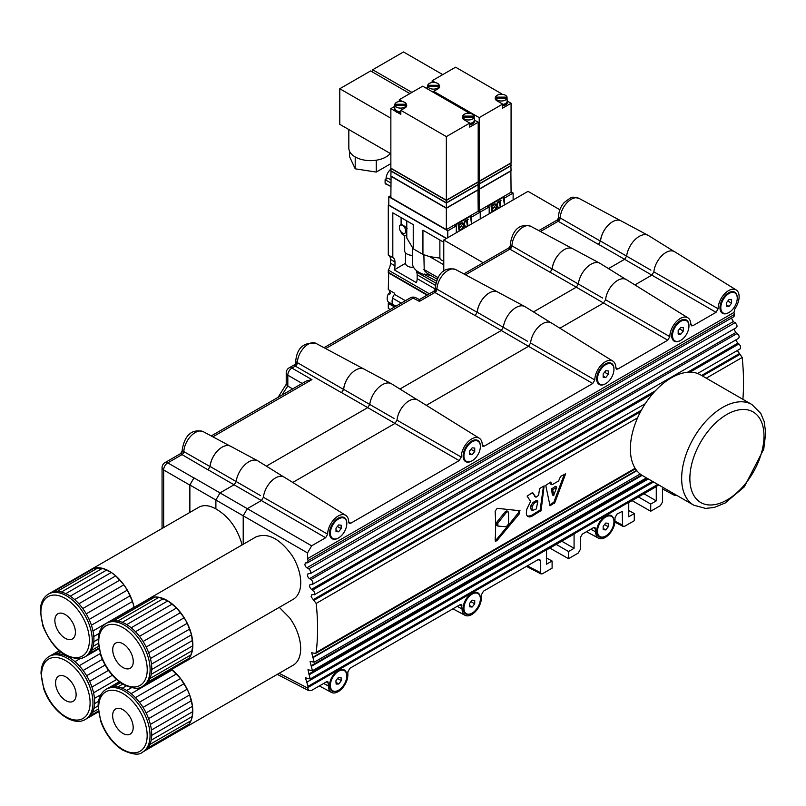 <?xml version="1.0" encoding="UTF-8"?>
<svg xmlns="http://www.w3.org/2000/svg" width="806" height="806" viewBox="0 0 806 806"><rect width="100%" height="100%" fill="white"/><g stroke="black" fill="none" stroke-linecap="round" stroke-linejoin="round"><path stroke-width="1.21" d="M727.899 301.061L731.596 303.197L729.027 306.391L726.458 306.159L726.458 302.734L729.027 299.54L731.596 299.772L731.596 303.197M726.458 304.91L729.027 306.391M720.806 307.711A11.627 6.71 -60 0 1 725.884 296.014A11.627 6.71 -60 0 1 734.84 292.9A11.627 6.71 -60 0 1 737.248 298.22A11.627 6.71 -60 0 1 732.17 309.917A11.627 6.71 -60 0 1 723.214 313.03A11.627 6.71 -60 0 1 720.806 307.711M722.911 312.839A11.627 6.71 -60 0 1 722.599 312.678A11.627 6.71 -60 0 1 720.191 307.358A11.627 6.71 -60 0 1 728.412 293.122A11.627 6.71 -60 0 1 734.216 292.548A11.627 6.71 -60 0 1 734.518 292.739M604.601 524.585L608.298 526.721L605.729 529.915L603.16 529.683L603.16 526.258L605.729 523.064L608.298 523.296L608.298 526.721M603.16 528.434L605.729 529.915M597.508 531.235A11.627 6.71 -60 0 1 602.586 519.538A11.627 6.71 -60 0 1 611.542 516.424A11.627 6.71 -60 0 1 613.95 521.744A11.627 6.71 -60 0 1 608.873 533.441A11.627 6.71 -60 0 1 599.916 536.554A11.627 6.71 -60 0 1 597.508 531.235M599.614 536.363A11.627 6.71 -60 0 1 599.301 536.202A11.627 6.71 -60 0 1 596.893 530.882A11.627 6.71 -60 0 1 605.115 516.646A11.627 6.71 -60 0 1 610.928 516.062A11.627 6.71 -60 0 1 611.22 516.253M471.026 601.699L474.724 603.835L472.155 607.029L469.586 606.797L469.586 603.372L472.155 600.178L474.724 600.41L474.724 603.835M469.586 605.548L472.155 607.029M463.934 608.349A11.627 6.71 -60 0 1 469.011 596.652A11.627 6.71 -60 0 1 477.968 593.538A11.627 6.71 -60 0 1 480.376 598.858A11.627 6.71 -60 0 1 475.298 610.555A11.627 6.71 -60 0 1 466.342 613.668A11.627 6.71 -60 0 1 463.934 608.349M466.039 613.477A11.627 6.71 -60 0 1 465.727 613.316A11.627 6.71 -60 0 1 463.319 607.996A11.627 6.71 -60 0 1 471.54 593.76A11.627 6.71 -60 0 1 477.354 593.186A11.627 6.71 -60 0 1 477.656 593.377M604.601 372.241L608.298 374.377L605.729 377.581L603.16 377.349L603.16 373.924L605.729 370.73L608.298 370.951L608.298 374.377M603.16 376.09L605.729 377.581M597.508 378.901A11.627 6.71 -60 0 1 602.586 367.193A11.627 6.71 -60 0 1 611.542 364.08A11.627 6.71 -60 0 1 613.95 369.41A11.627 6.71 -60 0 1 608.873 381.107A11.627 6.71 -60 0 1 599.916 384.22A11.627 6.71 -60 0 1 597.508 378.901M599.614 384.029A11.627 6.71 -60 0 1 599.301 383.858A11.627 6.71 -60 0 1 596.893 378.538A11.627 6.71 -60 0 1 605.115 364.302A11.627 6.71 -60 0 1 610.928 363.728A11.627 6.71 -60 0 1 611.22 363.919M337.452 526.479L341.15 528.615L338.58 531.809L336.011 531.577L336.011 528.152L338.58 524.958L341.15 525.19L341.15 528.615M336.011 530.328L338.58 531.809M330.369 533.129A11.627 6.71 -60 0 1 335.437 521.432A11.627 6.71 -60 0 1 344.394 518.318A11.627 6.71 -60 0 1 346.802 523.638A11.627 6.71 -60 0 1 341.734 535.335A11.627 6.71 -60 0 1 332.767 538.448A11.627 6.71 -60 0 1 330.369 533.129M332.475 538.257A11.627 6.71 -60 0 1 332.153 538.096A11.627 6.71 -60 0 1 329.745 532.776A11.627 6.71 -60 0 1 337.966 518.54A11.627 6.71 -60 0 1 343.779 517.966A11.627 6.71 -60 0 1 344.081 518.157M508.052 511.467L506.672 512.022L497.876 523.134L497.876 526.076L506.269 526.771L508.526 524.051A232.481 134.219 60 0 0 508.526 512.707L506.944 510.823L505.15 511.84L496.647 522.419L496.647 525.371M496.153 525.23L497.876 526.076M519.558 510.611L519.558 513.563L497.242 540.262L495.63 541.34L495.136 540.131A232.481 134.219 -120 0 0 495.136 511.145L497.242 508.334L520.051 510.762M519.215 510.581L518.329 512.858L508.203 525.441M507.397 526.449L495.216 540.957M532.131 506.41L534.247 503.176L537.864 501.07L536.333 508.939L532.172 510.621L532.131 506.41L530.902 505.705L530.539 508.526L532.162 510.611M534.247 503.176L533.008 502.46L530.902 505.705M533.008 502.46L536.635 500.355L537.864 501.07M552.11 484.718L558.588 480.981L560.593 476.386L565.6 473.857L554.81 502.712L550.024 505.785L545.743 485.363L550.871 482.008M543.456 486.29L540.141 510.027L531.194 515.588L527.406 516.273M532.373 492.678L527.134 496.103L530.6 501.453L526.792 509.231L526.318 513.079L526.63 515.054L527.87 516.616L529.754 516.958L531.95 516.223L541.088 510.571L544.131 485.897M532.665 492.617L535.718 497.02L532.292 492.728M536.252 497.08L538.589 495.317L539.617 488.507L544.191 485.867M737.369 350.529L742.185 357.461A232.4 130.622 61.3 0 1 742.89 399.323M637.576 417.851L316.164 603.422A232.4 137.645 58.7 0 1 316.164 652.437L315.569 653.475L311.67 652.739L314.189 662.21L310.058 661.353L312.426 670.733L307.973 669.695L310.199 678.995L305.393 677.775L308.053 686.349A232.43 137.665 58.7 0 1 307.529 687.74L308.809 690.712L311.63 690.389L326.43 681.846L327.841 681.675L328.485 686.077A13.702 7.909 120 0 0 331.447 692.425A13.702 7.909 120 0 0 341.966 688.596A13.702 7.909 120 0 0 347.86 674.894L347.86 671.841L349.915 668.285L460.004 604.722L461.415 604.56L462.06 608.963A13.702 7.909 120 0 0 465.022 615.3A13.702 7.909 120 0 0 475.54 611.472A13.702 7.909 120 0 0 481.434 597.78L481.434 594.727L483.489 591.171L538.297 559.525L539.708 559.354L540.352 560.704L540.352 572.572L540.987 573.922L542.408 573.761L552.1 568.159L552.1 561.006L546.549 558.024M550.8 482.038L551.697 484.557L550.639 483.943L550.377 482.29M559.848 209.731L528.031 191.354L443.774 239.997L483.167 262.746M390.86 163.648L376.261 172.071L355.204 168.817L349.562 156.656L349.562 151.306M390.285 153.472A21.792 12.584 180 0 1 376.261 160.213A21.792 12.584 180 0 1 355.204 156.948L355.204 168.817M376.261 160.213L376.261 172.071M355.204 156.948A21.792 12.584 180 0 1 348.827 148.052L348.827 129.534M390.86 153.805L339.789 124.326L339.789 88.731L370.619 70.938L409.871 93.597M390.86 118.21L339.789 88.731M411.926 92.408L372.674 69.749L403.494 51.957L442.746 74.615M372.674 72.127L372.674 69.749M495.841 209.913L495.126 210.124L496.295 206.084L494.33 203.989L495.045 203.767L496.687 205.52L498.138 201.984L497.01 205.862L499.055 208.049L498.551 208.341L496.828 206.507L495.841 209.913M495.327 210.205L496.295 206.084M489.192 213.781L489.192 206.9L487.922 206.165L503.337 197.269L504.415 204.986M496.516 205.339L497.423 202.205L498.138 201.984M498.551 208.341L496.798 206.618M494.35 206.88L494.431 207.505L492.093 208.855L492.426 211.202L494.763 209.852L494.854 210.477L492.073 212.089L491.015 205.903L493.796 204.301L494.088 204.996L491.741 206.356L492.003 208.23L494.35 206.88L491.982 208.049M492.395 211.021L494.763 209.852M500.415 207.263L499.649 201.792L498.571 202.407L498.491 201.782L501.08 200.281L500.093 201.53L500.858 207.011L500.214 207.192L499.468 201.893M498.571 202.407L498.279 201.702L501.08 200.281M496.496 206.165L494.531 204.059L495.045 203.767M492.073 212.089L491.015 205.903M491.217 205.983L493.997 204.371M503.337 197.269L504.596 198.004L513.13 193.077L511.075 191.888M480.658 218.708L480.658 211.827L478.2 210.396M480.658 211.827L489.192 206.9M510.873 170.771L511.075 192.251L479.217 210.638L478.2 210.044M504.596 204.885L504.596 198.004M513.13 199.959L513.13 193.077M511.075 170.892L479.217 189.279L478.2 188.685M479.217 210.638L479.217 189.279M510.661 170.892L479.217 189.047L478.2 188.453L479.217 189.047L479.217 184.06L478.2 183.466M510.873 165.552L511.075 170.65L479.217 189.047M511.075 165.673L479.217 184.06M510.661 165.673L479.217 183.828L478.2 183.234L479.217 183.828L479.217 181.461L478.2 180.866M510.873 162.953L511.075 165.431L479.217 183.828M511.075 163.074L479.217 181.461M427.754 86.685A5.813 3.355 0 0 0 427.684 87.189A5.813 3.355 0 0 0 427.754 87.693L427.754 86.272L439.25 86.272L439.25 87.663A5.813 3.355 0 0 0 439.31 87.189A5.813 3.355 0 0 0 439.25 86.685M510.661 163.074L479.217 181.229L479.217 117.626L433.709 91.34L437.819 88.972A6.105 3.526 0 0 0 439.602 86.474A6.105 3.526 0 0 0 439.25 85.295L427.754 85.265A5.813 3.355 0 0 1 433.497 82.413A5.813 3.355 0 0 1 439.25 85.265L439.25 86.272A5.813 3.355 0 0 1 435.311 88.952A5.813 3.355 0 0 1 429.386 88.136A5.813 3.355 0 0 1 427.754 86.272L427.754 85.265M479.217 181.229L478.2 180.635L479.217 181.229L511.075 162.832L511.075 103.269L502.652 108.125L502.652 104.095L479.217 117.626M427.684 88.247A6.105 3.526 0 0 0 427.442 88.912M426.203 88.197L427.684 87.34M435.411 82.595L432.167 80.721L455.591 67.2L501.11 93.476L499.408 94.463M432.167 82.504L432.167 80.721M433.709 91.34L433.709 92.529M501.11 94.272L501.11 93.476M507.417 101.153L511.075 103.269M495.569 97.153A6.105 3.526 0 0 0 495.206 98.342A6.105 3.526 0 0 0 497 100.831L502.652 104.095M502.652 105.818A6.105 3.526 0 0 0 507.417 102.372L507.417 101.193A6.105 3.526 0 0 0 507.125 100.115M502.652 104.629A6.105 3.526 0 0 0 507.417 101.193M507.055 97.123L495.569 97.123L495.569 98.131L507.055 98.131L507.055 97.123A5.813 3.355 0 0 0 501.312 94.272A5.813 3.355 0 0 0 495.569 97.123M495.569 99.531L495.569 98.131A5.813 3.355 0 0 0 497.201 100.004A5.813 3.355 0 0 0 503.125 100.821A5.813 3.355 0 0 0 507.055 98.131L507.055 99.561A5.813 3.355 0 0 0 507.125 99.057A5.813 3.355 0 0 0 507.055 98.554M502.652 104.458A5.813 3.355 0 0 0 507.125 101.193L507.125 99.057M495.569 98.554A5.813 3.355 0 0 0 495.499 99.057A5.813 3.355 0 0 0 495.559 99.511M443.774 271.128L443.774 239.997M462.956 228.894L462.241 229.116L463.42 225.065L461.455 222.97L462.16 222.748L463.803 224.501L465.264 220.965L464.135 224.854L466.18 227.03L465.667 227.332L463.944 225.489L462.956 228.894M462.453 229.186L463.42 225.065M456.307 232.763L456.307 225.881L455.037 225.146L470.452 216.25L471.54 223.977M463.631 224.32L464.548 221.187L465.264 220.965M465.667 227.332L463.913 225.599M461.465 225.861L461.556 226.486L459.219 227.836L459.541 230.184L461.888 228.833L461.969 229.458L459.188 231.07L458.13 224.884L460.911 223.282L461.203 223.987L458.866 225.337L459.128 227.211L461.465 225.861L459.108 227.03M459.521 230.012L461.888 228.833M467.54 226.244L466.775 220.773L465.697 221.388L465.606 220.763L468.195 219.272L467.208 220.512L467.984 225.992L467.339 226.174L466.593 220.874M465.697 221.388L465.405 220.693L468.195 219.272M463.621 225.146L461.657 223.05L462.16 222.748M459.188 231.07L458.13 224.884M458.332 224.965L461.113 223.353M470.452 216.25L471.722 216.985L480.245 212.059L478.2 210.87M447.783 237.689L447.783 230.808L388.804 196.755L390.86 195.566M447.783 230.808L456.307 225.881M477.988 189.753L478.2 211.232L446.343 229.619L390.86 197.591L391.061 176.111M471.722 223.867L471.722 216.985M388.804 196.755L388.804 205.056L446.544 238.395M480.245 218.94L480.245 212.059M404.793 233.236A4.655 2.68 -120 0 0 404.793 227.866A4.655 2.68 -120 0 0 400.149 225.176A4.655 2.68 -120 0 0 399.494 225.881L399.494 229.085A4.655 2.68 -120 0 0 404.793 233.236L406.778 231.916M401.096 231.856L401.096 232.249A6.105 3.526 180 0 0 406.778 235.684M404.683 235.382L404.683 251.301A8.141 4.695 180 0 0 412.44 255.371M413.599 267.33A7.264 4.191 180 0 1 405.489 263.32L405.489 252.802M405.489 263.32L394.194 269.839A9.299 5.37 120 0 0 394.97 265.809L394.97 262.01A9.299 5.37 120 0 0 393.046 257.749A9.299 5.37 120 0 0 392.814 257.628L392.814 212.834L413.236 224.622L413.236 248.822L422.938 254.434L422.938 230.224L443.36 242.022L443.36 271.431M401.096 224.632L401.096 217.61M401.096 224.955C401.62 224.118 403.625 225.287 407.101 228.461M406.778 220.894L406.778 237.992L413.236 248.822M443.36 264.559L429.588 256.61L422.938 254.434M394.194 269.839L416.39 282.654A9.299 5.37 -60 0 0 417.165 278.624L435.311 289.092M429.397 293.797L388.291 270.07A9.299 5.37 120 0 0 390.447 263.199L390.447 259.401A9.299 5.37 120 0 0 388.744 255.28M446.343 238.516L388.291 205.006L388.291 255.018L392.814 257.628M423.875 254.797L424.238 270.544L427.15 273.345L437.255 279.239M412.44 248.157L412.44 263.26A22.084 12.755 0 0 0 424.319 274.564L436.499 281.072M430.364 275.259A22.084 12.755 180 0 1 424.319 274.04M439.895 258.122L429.588 256.61M417.165 278.624L417.165 274.826A9.299 5.37 -60 0 0 416.551 271.965L416.551 270.665M388.291 205.006L388.804 204.704M388.291 270.07L388.291 272.277L427.482 294.895M416.551 271.965L435.865 283.128M439.875 240.007L439.875 257.799A5.954 3.436 0 0 0 443.36 260.932M390.336 290.775A8.141 4.695 -60 0 0 389.308 292.135L390.537 292.85A8.141 4.695 -60 0 0 389.671 294.361L388.432 293.646A8.141 4.695 -60 0 0 387.162 298.552A8.141 4.695 -60 0 0 388.845 302.28L392.683 304.487M392.502 303.63A8.141 4.695 -60 0 1 392.089 301.404A8.141 4.695 -60 0 1 392.502 298.694L392.502 304.215A8.433 4.866 120 0 0 393.63 305.373L395.484 306.441M388.704 272.509L388.291 289.596L394.456 293.152L394.456 294.371A8.433 4.866 120 0 0 392.502 298.109L392.502 298.694M394.456 305.847L394.456 306.915L388.291 303.358L388.291 308.335L390.245 309.464M389.5 302.653L388.291 303.358M392.502 298.109L401.207 303.137M392.502 304.215L395.927 306.189M405.418 300.709L394.456 294.371M388.291 272.75L427.069 295.137M390.86 186.549L385.107 183.234L385.107 179.667L387.867 178.076L390.86 179.809M385.107 179.667L390.86 182.992M386.034 179.134A9.007 5.199 -60 0 1 386.034 179.023A9.007 5.199 -60 0 1 390.86 169.099M478.2 189.873L446.343 208.26L390.86 176.232M446.343 229.619L446.343 208.26M477.787 189.873L446.343 208.029L391.273 176.232M477.988 184.534L478.2 189.642L446.343 208.029L390.86 175.99L391.061 170.892M478.2 184.655L446.343 203.041L390.86 171.013M446.343 208.029L446.343 203.041M477.787 184.655L446.343 202.81L391.273 171.013M477.988 181.934L478.2 184.413L446.343 202.81L390.86 170.771L391.061 168.293M446.343 202.81L446.343 200.442L390.86 168.414M478.2 182.055L446.343 200.442M394.869 105.667A5.813 3.355 0 0 0 394.809 106.17A5.813 3.355 0 0 0 394.869 106.674L394.869 105.254L406.365 105.254L406.365 106.644A5.813 3.355 0 0 0 406.436 106.17A5.813 3.355 0 0 0 406.365 105.667M406.365 104.246L394.869 104.246A5.813 3.355 0 0 1 400.622 101.395A5.813 3.355 0 0 1 406.365 104.246L406.365 105.254A5.813 3.355 0 0 1 402.436 107.933A5.813 3.355 0 0 1 396.512 107.117A5.813 3.355 0 0 1 394.869 105.254L394.869 104.246M477.787 182.055L446.343 200.21L391.273 168.414M394.809 106.17L394.809 108.306A5.813 3.355 0 0 0 396.512 110.684A5.813 3.355 0 0 0 400.824 111.661M446.343 200.21L446.343 136.607L469.767 123.076L469.767 127.116L478.2 122.25L478.2 181.824L446.343 200.21L390.86 168.172L390.86 108.609L394.809 106.321M394.809 107.238A6.105 3.526 0 0 0 394.517 108.306A6.105 3.526 0 0 0 400.824 111.833M394.517 108.306L394.517 109.495A6.105 3.526 0 0 0 395.192 111.107A6.105 3.526 0 0 0 397.821 112.628A6.105 3.526 0 0 0 400.824 113.011M446.343 136.607L400.824 110.321L400.824 114.361L397.821 112.628M395.192 111.107L390.86 108.609M402.526 101.576L399.282 99.702L422.707 86.182L468.226 112.457L466.523 113.445M399.282 101.485L399.282 99.702M400.824 110.321L404.934 107.954A6.105 3.526 0 0 0 406.728 105.465A6.105 3.526 0 0 0 406.365 104.276M468.226 113.263L468.226 112.457M474.533 120.134L478.2 122.25M462.684 118.512L462.684 117.112L474.18 117.112L474.18 116.104L462.684 116.104A6.105 3.526 0 0 0 462.332 117.323A6.105 3.526 0 0 0 464.115 119.812L469.767 123.076M469.767 124.799A6.105 3.526 0 0 0 474.533 121.353L474.533 120.175A6.105 3.526 0 0 0 474.25 119.097M469.767 123.61A6.105 3.526 0 0 0 474.533 120.175M474.18 117.535A5.813 3.355 0 0 1 474.25 118.039A5.813 3.355 0 0 1 474.18 118.542L474.18 117.112A5.813 3.355 0 0 1 470.251 119.802A5.813 3.355 0 0 1 464.327 118.986A5.813 3.355 0 0 1 462.684 117.112L462.684 116.104A5.813 3.355 0 0 1 468.437 113.253A5.813 3.355 0 0 1 474.18 116.104M469.767 123.439A5.813 3.355 0 0 0 474.25 120.175L474.25 118.039M462.684 117.535A5.813 3.355 0 0 0 462.624 118.039A5.813 3.355 0 0 0 462.674 118.492M388.704 185.309L385.52 183.939L385.077 182.237M553.813 495.478L552.664 489.726L556.745 487.328L553.591 495.569L552.382 494.874L551.455 489.03L555.344 486.391L556.745 487.328M642.493 475.59A58.123 33.691 -60 0 1 640.871 411.12A58.123 33.691 -60 0 1 700.615 374.911L751.897 404.521A58.123 33.691 120 0 0 692.142 440.731A58.123 33.691 120 0 0 693.775 505.191L642.493 475.59M117.918 621.033L159.014 597.306A36.33 20.976 60 0 1 163.366 598.616L122.27 622.343A36.33 20.976 -120 0 0 117.918 621.033A36.33 20.976 -120 0 0 113.807 620.731A36.33 20.976 -120 0 0 110.079 621.426A36.33 20.976 -120 0 0 107.903 622.413L106.261 623.36A36.33 20.976 -120 0 1 142.591 644.337A36.33 20.976 -120 0 1 142.591 686.279L144.234 685.332A36.33 20.976 -120 0 0 145.302 684.626L186.408 660.9L189.067 658.28L191.062 654.815L192.846 645.747L191.526 634.796L187.274 623.28L184.191 617.749L176.585 607.976L167.839 600.883L159.014 597.306L154.913 596.994L151.175 597.699L147.931 599.382A36.33 20.976 60 0 1 148.999 598.677L255.965 536.927C267.834 532.323 279.944 538.62 292.286 555.808A36.33 20.976 60 0 1 293.213 599.311L185.33 661.605A36.33 20.976 60 0 1 184.191 662.179M122.714 667.358A14.528 8.392 60 0 1 113.445 654.532A14.528 8.392 60 0 1 115.721 643.067A14.528 8.392 60 0 1 130.25 651.45A14.528 8.392 60 0 1 130.25 668.234A14.528 8.392 60 0 1 122.714 667.358M113.807 620.731L154.913 596.994A36.33 20.976 60 0 1 159.014 597.306M110.079 621.426L151.175 597.699A36.33 20.976 60 0 1 154.913 596.994M109.052 621.829L147.931 599.382M145.302 684.626A36.33 20.976 -120 0 0 147.972 682.007L189.067 658.28A36.33 20.976 60 0 1 186.408 660.9A36.33 20.976 60 0 1 185.33 661.605M147.972 682.007A36.33 20.976 -120 0 0 149.966 678.541L191.062 654.815A36.33 20.976 60 0 1 189.067 658.28M149.966 678.541A36.33 20.976 -120 0 0 151.236 674.32L192.342 650.583A36.33 20.976 60 0 1 191.062 654.815M151.236 674.32A36.33 20.976 -120 0 0 151.75 669.474L192.846 645.747A36.33 20.976 60 0 1 192.342 650.583M151.75 669.474A36.33 20.976 -120 0 0 151.478 664.154L192.574 640.427A36.33 20.976 60 0 1 192.846 645.747M151.478 664.154A36.33 20.976 -120 0 0 150.43 658.522L191.526 634.796A36.33 20.976 60 0 1 192.574 640.427M150.43 658.522A36.33 20.976 -120 0 0 148.647 652.749L189.742 629.023A36.33 20.976 60 0 1 191.526 634.796M148.647 652.749A36.33 20.976 -120 0 0 146.168 647.006L187.274 623.28A36.33 20.976 60 0 1 189.742 629.023M146.168 647.006A36.33 20.976 -120 0 0 143.085 641.485L184.191 617.749A36.33 20.976 60 0 1 187.274 623.28M143.085 641.485A36.33 20.976 -120 0 0 139.488 636.327L180.584 612.6A36.33 20.976 60 0 1 184.191 617.749M139.488 636.327A36.33 20.976 -120 0 0 135.479 631.713L176.585 607.976A36.33 20.976 60 0 1 180.584 612.6M135.479 631.713A36.33 20.976 -120 0 0 131.187 627.763L172.293 604.037A36.33 20.976 60 0 1 176.585 607.976M131.187 627.763A36.33 20.976 -120 0 0 126.744 624.61L167.839 600.883A36.33 20.976 60 0 1 172.293 604.037M126.744 624.61A36.33 20.976 -120 0 0 122.27 622.343M163.366 598.616A36.33 20.976 60 0 1 167.839 600.883M148.999 598.677A36.33 20.976 60 0 1 151.175 597.699M279.289 607.351L289.656 617.87A36.33 20.976 60 0 1 293.152 665.212L185.259 727.496A36.33 20.976 60 0 1 184.121 728.08M122.653 733.248A14.528 8.392 60 0 1 113.374 720.433A14.528 8.392 60 0 1 115.651 708.958A14.528 8.392 60 0 1 130.179 717.35A14.528 8.392 60 0 1 130.179 734.125A14.528 8.392 60 0 1 122.653 733.248M126.119 685.977L122.2 688.233A36.33 20.976 -120 0 0 117.847 686.934L122.673 684.143M117.847 686.934A36.33 20.976 -120 0 0 113.747 686.621L120.507 682.712M113.747 686.621A36.33 20.976 -120 0 0 110.009 687.317L119.399 681.896M108.981 687.72L119.258 681.795M110.009 687.317A36.33 20.976 -120 0 0 107.843 688.304L106.191 689.251A36.33 20.976 -120 0 1 142.521 710.227A36.33 20.976 -120 0 1 142.521 752.169L144.163 751.222A36.33 20.976 -120 0 0 145.241 750.527L186.337 726.8L188.997 724.181L191.002 720.705L192.271 716.484L192.503 706.318L189.672 694.913L187.204 689.18L180.524 678.491L171.567 669.464M145.241 750.527A36.33 20.976 -120 0 0 147.901 747.908L188.997 724.181A36.33 20.976 60 0 1 186.337 726.8A36.33 20.976 60 0 1 185.259 727.496M147.901 747.908A36.33 20.976 -120 0 0 149.896 744.432L191.002 720.705A36.33 20.976 60 0 1 188.997 724.181M149.896 744.432A36.33 20.976 -120 0 0 151.175 740.21L192.271 716.484A36.33 20.976 60 0 1 191.002 720.705M151.175 740.21A36.33 20.976 -120 0 0 151.679 735.364L192.775 711.638A36.33 20.976 60 0 1 192.271 716.484M151.679 735.364A36.33 20.976 -120 0 0 151.407 730.045L192.503 706.318A36.33 20.976 60 0 1 192.775 711.638M151.407 730.045A36.33 20.976 -120 0 0 150.359 724.413L191.455 700.686A36.33 20.976 60 0 1 192.503 706.318M150.359 724.413A36.33 20.976 -120 0 0 148.576 718.64L189.672 694.913A36.33 20.976 60 0 1 191.455 700.686M148.576 718.64A36.33 20.976 -120 0 0 146.108 712.907L187.204 689.18A36.33 20.976 60 0 1 189.672 694.913M146.108 712.907A36.33 20.976 -120 0 0 143.025 707.376L184.121 683.649A36.33 20.976 60 0 1 187.204 689.18M143.025 707.376A36.33 20.976 -120 0 0 139.418 702.228L180.524 678.491A36.33 20.976 60 0 1 184.121 683.649M139.418 702.228A36.33 20.976 -120 0 0 135.418 697.603L176.514 673.876A36.33 20.976 60 0 1 180.524 678.491M135.418 697.603A36.33 20.976 -120 0 0 131.126 693.654L172.222 669.927A36.33 20.976 60 0 1 176.514 673.876M131.126 693.654A36.33 20.976 -120 0 0 126.673 690.5L131.438 687.75M126.673 690.5A36.33 20.976 -120 0 0 122.2 688.233M171.618 669.443A36.33 20.976 60 0 1 172.222 669.927M307.529 552.926L307.529 558.659L733.984 312.446L734.83 308.93A14.861 8.584 120 0 0 736.18 289.938A14.861 8.584 120 0 0 724.695 293.737A14.861 8.584 120 0 0 718.106 308.769L716.05 312.325L692.888 325.695L691.397 325.815L690.833 324.516A14.861 8.584 120 0 0 687.891 317.816A14.861 8.584 120 0 0 676.405 321.614A14.861 8.584 120 0 0 669.816 336.646L667.761 340.203L617.88 368.997L616.429 369.148L615.824 367.818A14.861 8.584 120 0 0 612.882 361.128A14.861 8.584 120 0 0 601.397 364.916A14.861 8.584 120 0 0 594.808 379.958L592.753 383.505L484.305 446.111L482.854 446.262L482.25 444.932A14.861 8.584 120 0 0 479.308 438.242A14.861 8.584 120 0 0 467.823 442.031A14.861 8.584 120 0 0 461.234 457.073L459.178 460.619L350.741 523.235L349.25 523.356L348.686 522.056A14.861 8.584 120 0 0 345.744 515.356A14.861 8.584 120 0 0 334.248 519.155A14.861 8.584 120 0 0 327.659 534.187L325.614 537.743L311.63 545.813L307.529 552.926L243.211 515.79L243.211 544.292M261.386 500.556L208.049 469.767L210.094 466.483L236.188 481.555L234.153 484.728L219.998 492.909L215.887 500.022L243.211 515.79L247.321 508.677L311.63 545.813M325.614 537.743L261.386 500.546L247.321 508.677L193.984 477.887L189.783 485.061L189.783 512.465M261.386 500.546L263.431 497.282L327.659 534.187M345.744 515.356L284.246 477.172A17.188 9.924 120 0 0 271.622 480.9A17.188 9.924 120 0 0 263.431 497.282M459.178 460.619L394.96 423.432L292.739 482.451M266.353 466.14L367.727 407.614L341.623 392.643L343.668 389.369L369.763 404.441L367.727 407.614L394.96 423.432L397.005 420.158L461.234 457.073M479.308 438.242L417.82 400.058A17.188 9.924 120 0 0 405.196 403.786A17.188 9.924 120 0 0 397.005 420.158M592.753 383.505L528.535 346.318L426.314 405.337M399.927 389.026L501.302 330.5L475.197 315.529L477.233 312.254L503.327 327.327L501.302 330.5L528.524 346.318L530.57 343.044L594.808 379.958M612.882 361.128L551.395 322.944A17.188 9.924 120 0 0 538.771 326.662A17.188 9.924 120 0 0 530.57 343.044M667.761 340.203L603.543 303.016L559.888 328.213M533.501 311.912L576.31 287.188L550.206 272.226L552.241 268.942L578.335 284.024L576.31 287.188L603.533 303.016L605.578 299.741L669.816 336.646M687.891 317.816L626.393 279.632A17.188 9.924 120 0 0 613.769 283.359A17.188 9.924 120 0 0 605.578 299.741M716.05 312.325L651.832 275.128L634.896 284.911M651.832 275.128L653.868 271.864L718.106 308.769M736.18 289.938L674.693 251.754A17.188 9.924 120 0 0 662.058 255.482A17.188 9.924 120 0 0 653.868 271.864M316.164 603.422L311.106 596.732L311.67 594.838L314.602 594.425L314.491 592.078L310.522 588.471L309.494 586.355L310.058 584.471L312.657 584.209L312.889 582.063L311.65 580.048L308.436 577.831L307.408 575.726L307.973 573.832L310.602 573.257L310.663 571.353L309.413 569.338L305.847 566.93L304.829 564.815L305.393 562.931L307.56 562.81L308.053 560.623A232.43 137.665 58.7 0 0 307.529 558.659M471.953 460.871A12.201 7.042 -60 0 1 471.742 461.002A12.201 7.042 -60 0 1 463.118 456.015A12.201 7.042 -60 0 1 471.742 441.063A12.201 7.042 -60 0 1 480.376 446.292M680.526 340.454A12.201 7.042 -60 0 1 680.324 340.575A12.201 7.042 -60 0 1 671.69 335.588A12.201 7.042 -60 0 1 680.324 320.647A12.201 7.042 -60 0 1 688.949 325.866M605.528 383.757A12.201 7.042 -60 0 1 605.316 383.878A12.201 7.042 -60 0 1 596.682 378.901A12.201 7.042 -60 0 1 605.316 363.949A12.201 7.042 -60 0 1 613.94 369.168M728.826 312.577A12.201 7.042 -60 0 1 728.614 312.698A12.201 7.042 -60 0 1 719.98 307.711A12.201 7.042 -60 0 1 728.614 292.759A12.201 7.042 -60 0 1 737.238 297.988M338.379 537.995A12.201 7.042 -60 0 1 338.177 538.116A12.201 7.042 -60 0 1 329.543 533.129A12.201 7.042 -60 0 1 338.177 518.177A12.201 7.042 -60 0 1 346.802 523.406M733.984 312.446A232.43 130.632 61.3 0 1 734.488 314.421L734.014 316.597L307.539 562.82M735.818 339.951L737.792 343.225L740.402 345.633L740.533 348.655L697.583 373.49M733.833 329.1L735.807 332.535L738.719 335.125L739.223 336.868L738.639 338.319L312.426 584.39M663.147 487.509L662.472 489.01L662.472 502.067L660.416 505.624L650.724 511.226L650.724 504.062L656.275 500.858L656.275 486.633L628.751 502.531L628.751 516.757L634.292 513.553L634.292 520.706L624.6 526.308L623.189 526.469L614.918 522.177M671.287 492.214A13.702 7.909 120 0 0 673.604 494.884A13.702 7.909 120 0 0 676.818 495.398M658.744 484.97L307.529 687.74M614.998 521.2L622.544 525.119L622.232 511.387L617.064 514.047L615.008 517.603L615.008 520.656A13.702 7.909 120 0 1 609.104 534.358A13.702 7.909 120 0 1 598.596 538.186A13.702 7.909 120 0 1 595.624 531.849L594.989 527.446L593.579 527.608L582.335 534.096L580.28 537.662L580.28 549.521L578.224 553.077L568.532 558.679L568.532 551.516L574.073 548.312L574.073 534.086L546.549 549.984L546.549 564.21L552.1 561.006M622.544 525.119L623.189 526.469M338.379 690.329A12.201 7.042 -60 0 1 338.177 690.45A12.201 7.042 -60 0 1 329.543 685.473A12.201 7.042 -60 0 1 338.177 670.521A12.201 7.042 -60 0 1 346.802 675.74M471.953 613.215A12.201 7.042 -60 0 1 471.742 613.336A12.201 7.042 -60 0 1 463.118 608.349A12.201 7.042 -60 0 1 471.742 593.407A12.201 7.042 -60 0 1 480.376 598.626M605.528 536.091A12.201 7.042 -60 0 1 605.316 536.222A12.201 7.042 -60 0 1 596.682 531.235A12.201 7.042 -60 0 1 605.316 516.283A12.201 7.042 -60 0 1 613.94 521.512M731.385 318.118L733.359 321.554L736.603 324.344L737.107 326.098L736.523 327.548L310.199 573.681M568.532 551.516L556.211 544.403M568.532 558.679L549.843 548.08M656.275 500.858L643.954 493.746M650.724 504.062L638.402 496.949M650.724 511.226L632.045 500.627M574.073 548.312L561.752 541.199M634.292 513.553L628.751 510.561M81.497 658.301A36.33 20.976 -120 0 0 84.741 657.001L86.383 656.054A36.33 20.976 -120 0 0 86.544 655.963A36.33 20.976 -120 0 0 89.385 653.616A36.33 20.976 -120 0 0 91.592 650.392A36.33 20.976 -120 0 0 93.093 646.382A36.33 20.976 -120 0 0 93.828 641.707A36.33 20.976 -120 0 0 93.788 636.518A36.33 20.976 -120 0 0 92.972 630.967L134.078 607.23A36.33 20.976 60 0 1 134.098 607.361L132.506 601.488L127.328 590.113L123.872 584.824L115.752 575.867L111.339 572.462L102.463 568.321L94.403 568.109L90.997 569.499A36.33 20.976 60 0 1 91.159 569.409L198.85 507.226C203.606 504.657 209.278 505.211 215.887 508.918C227.866 515.84 236.299 526.802 241.185 541.793A36.33 20.976 60 0 1 241.971 545.007M71.109 639.48A14.528 8.392 60 0 1 57.297 629.516A14.528 8.392 60 0 1 57.871 613.789A14.528 8.392 60 0 1 72.409 622.182A14.528 8.392 60 0 1 72.409 638.957A14.528 8.392 60 0 1 71.109 639.48M90.997 569.499L50.214 593.045M86.544 655.963L98.977 648.79M89.385 653.616L98.856 648.155M91.592 650.392L98.554 646.372M93.093 646.382L98.231 643.41M93.828 641.707L98.181 639.198M93.788 636.518L99.047 633.486M92.972 630.967A36.33 20.976 -120 0 0 91.41 625.214L132.506 601.488A36.33 20.976 60 0 1 134.078 607.23M91.41 625.214A36.33 20.976 -120 0 0 89.134 619.451L130.229 595.725A36.33 20.976 60 0 1 132.506 601.488M89.134 619.451A36.33 20.976 -120 0 0 86.232 613.84L127.328 590.113A36.33 20.976 60 0 1 130.229 595.725M86.232 613.84A36.33 20.976 -120 0 0 82.776 608.55L123.872 584.824A36.33 20.976 60 0 1 127.328 590.113M82.776 608.55A36.33 20.976 -120 0 0 78.877 603.754L119.973 580.028A36.33 20.976 60 0 1 123.872 584.824M78.877 603.754A36.33 20.976 -120 0 0 74.656 599.593L115.752 575.867A36.33 20.976 60 0 1 119.973 580.028M74.656 599.593A36.33 20.976 -120 0 0 70.243 596.188L111.339 572.462A36.33 20.976 60 0 1 115.752 575.867M70.243 596.188A36.33 20.976 -120 0 0 65.76 593.649L106.855 569.923A36.33 20.976 60 0 1 111.339 572.462M65.76 593.649A36.33 20.976 -120 0 0 61.357 592.047L102.463 568.321A36.33 20.976 60 0 1 106.855 569.923M61.357 592.047A36.33 20.976 -120 0 0 57.166 591.443L98.261 567.716A36.33 20.976 60 0 1 102.463 568.321M57.166 591.443A36.33 20.976 -120 0 0 53.307 591.836L94.403 568.109A36.33 20.976 60 0 1 98.261 567.716M53.307 591.836A36.33 20.976 -120 0 0 50.063 593.135A36.33 20.976 -120 0 0 49.901 593.226M91.159 569.409A36.33 20.976 60 0 1 94.403 568.109M189.873 512.415L189.873 485L215.887 500.022L215.887 508.918M75.835 697.311A14.528 8.392 60 0 1 73.104 701.341A14.528 8.392 60 0 1 58.576 692.948A14.528 8.392 60 0 1 58.576 676.174A14.528 8.392 60 0 1 70.868 681.312A14.528 8.392 60 0 1 75.835 697.311M85.446 719.385A36.33 20.976 -120 0 0 92.247 709.3A36.33 20.976 -120 0 0 79.844 669.312A36.33 20.976 -120 0 0 49.116 656.467C43.887 659.751 41.177 665.383 41.005 673.342L43.695 688.656C50.667 710.015 72.731 727.385 85.446 719.385L87.088 718.438A36.33 20.976 -120 0 0 87.532 718.166L98.433 711.869M87.532 718.166A36.33 20.976 -120 0 0 90.322 715.738L98.342 711.114M90.322 715.738A36.33 20.976 -120 0 0 92.468 712.433L98.161 709.149M92.468 712.433A36.33 20.976 -120 0 0 93.889 708.353L98.08 705.935M93.889 708.353A36.33 20.976 -120 0 0 94.564 703.628L98.544 701.331M94.564 703.628A36.33 20.976 -120 0 0 94.453 698.399L100.891 694.671M94.453 698.399A36.33 20.976 -120 0 0 93.567 692.817L116.548 679.539M93.567 692.817A36.33 20.976 -120 0 0 91.924 687.055L112.336 675.277M91.924 687.055A36.33 20.976 -120 0 0 89.597 681.302L108.488 670.39M89.597 681.302A36.33 20.976 -120 0 0 86.625 675.71L105.123 665.031M86.625 675.71A36.33 20.976 -120 0 0 83.129 670.461L102.322 659.379M83.129 670.461A36.33 20.976 -120 0 0 79.2 665.726L100.196 653.595M79.2 665.726A36.33 20.976 -120 0 0 74.948 661.625L80.076 658.663M74.948 661.625A36.33 20.976 -120 0 0 70.525 658.301L71.271 657.867M70.525 658.301A36.33 20.976 -120 0 0 66.052 655.842L66.283 655.711M66.052 655.842A36.33 20.976 -120 0 0 61.659 654.331L62.908 653.616M61.659 654.331A36.33 20.976 -120 0 0 57.488 653.817L60.702 651.963M57.488 653.817A36.33 20.976 -120 0 0 53.67 654.311L59.483 650.956M51.221 655.268L59.17 650.674M53.67 654.311A36.33 20.976 -120 0 0 50.758 655.52L49.116 656.467M283.47 476.769L258.051 460.982A18.105 10.458 120 0 0 257.719 460.79L230.516 446.232A17.117 9.884 120 0 0 222.093 447.179A17.188 9.924 120 0 0 210.003 466.543L207.958 469.817L180.604 453.758A2.902 2.831 120 0 0 182.337 450.766L210.003 466.543M417.045 399.655L391.625 383.868A18.105 10.458 120 0 0 391.283 383.676L364.09 369.118A17.117 9.884 120 0 0 355.668 370.065A17.188 9.924 120 0 0 343.578 389.429L341.532 392.693L295.308 366.115A2.902 1.763 120 0 0 297.364 362.64L343.578 389.429M550.619 322.541L525.19 306.754A18.105 10.458 120 0 0 524.857 306.562L497.655 291.994A17.117 9.884 120 0 0 489.232 292.951A17.188 9.924 120 0 0 477.142 312.315L475.107 315.579L434.897 292.467L433.89 291.198L435.673 288.417A2.902 2.71 -60 0 1 433.819 291.631M625.617 279.229L600.198 263.451A18.105 10.458 120 0 0 599.865 263.26L572.663 248.691A17.117 9.884 120 0 0 564.24 249.648A17.188 9.924 120 0 0 552.15 269.002L550.115 272.277L509.896 249.155L508.898 247.895L510.682 245.115A2.902 2.71 -60 0 1 508.828 248.329M673.917 251.351L648.487 235.564A18.105 10.458 120 0 0 648.155 235.372L620.952 220.814A17.117 9.884 120 0 0 612.53 221.761A17.188 9.924 120 0 0 600.44 241.125L598.405 244.399L558.185 221.277L557.188 220.018L558.971 217.227A2.902 2.71 -60 0 1 557.117 220.441M210.094 466.483A17.117 9.884 -60 0 1 222.093 447.179M257.719 460.79A18.105 10.458 120 0 0 244.762 464.901A18.105 10.458 120 0 0 236.188 481.555L260.449 495.559M477.233 312.254A17.117 9.884 -60 0 1 489.232 292.951M524.857 306.562A18.105 10.458 120 0 0 511.901 310.663A18.105 10.458 120 0 0 503.327 327.327L527.587 341.321M600.53 241.065L626.625 256.137L624.6 259.31L598.495 244.339L600.53 241.065A17.117 9.884 -60 0 1 612.53 221.761M648.155 235.372A18.105 10.458 120 0 0 635.199 239.483A18.105 10.458 120 0 0 626.625 256.137L650.885 270.141M343.668 389.369A17.117 9.884 -60 0 1 355.668 370.065M391.283 383.676A18.105 10.458 120 0 0 378.336 387.787A18.105 10.458 120 0 0 369.763 404.441L394.023 418.445M552.241 268.942A17.117 9.884 -60 0 1 564.24 249.648M599.865 263.26A18.105 10.458 120 0 0 586.909 267.36A18.105 10.458 120 0 0 578.335 284.024L602.596 298.019M189.873 485L193.984 477.887M651.822 275.138L624.6 259.31L608.5 268.6M180.604 453.758L182.337 450.766A5.813 3.355 0 0 1 182.206 450.04L182.206 451.017M180.756 453.516L164.968 462.634A5.813 5.813 0 0 0 162.066 467.671A5.813 3.355 0 0 0 163.658 469.979A5.813 3.526 -60 0 1 167.769 462.866L193.883 477.938M164.968 462.634A5.813 3.355 60 0 1 167.769 462.866L181.783 454.775A2.902 1.763 119.9 0 0 183.828 451.39A16.191 9.35 120 0 1 191.153 435.764A16.191 9.35 120 0 1 203.193 431.633C188.342 427.664 183.577 440.942 182.206 450.04M211.212 435.935L306.381 380.986L311.942 379.626L212.875 436.822M302.129 383.444L287.823 375.183A5.813 3.526 -60 0 1 291.933 368.07L311.942 379.626M558.639 217.509L558.639 216.099A5.813 3.355 180 0 0 558.971 217.227L600.44 241.125M540.483 231.503L558.185 221.277A2.902 1.763 119.9 0 0 560.241 217.832A15.657 9.037 120 0 1 567.202 202.508A15.657 9.037 120 0 1 578.99 198.377L620.439 220.572M433.89 291.198L419.372 299.58L419.422 301.394L434.897 292.467A2.902 1.763 119.9 0 0 436.943 289.011A15.657 9.037 120 0 1 443.905 273.697A15.657 9.037 120 0 1 455.692 269.557C441.084 265.728 436.721 278.533 435.341 287.289A5.813 3.355 180 0 0 435.673 288.417L477.142 312.315M465.485 274.806L509.896 249.155A2.902 1.763 119.9 0 0 511.951 245.709A15.657 9.037 120 0 1 518.913 230.395A15.657 9.037 120 0 1 530.691 226.254C516.092 222.426 511.729 235.231 510.339 243.976A5.813 3.355 180 0 0 510.682 245.115L552.15 269.002M292.638 388.925L287.823 386.064A87.33 50.425 120 0 0 282.08 395.021M286.221 372.876A5.813 3.355 0 0 0 287.823 375.183L287.823 386.064L286.221 384.452L286.221 372.876A5.813 5.813 0 0 1 289.132 367.838A5.813 3.355 60 0 1 291.933 368.07L295.308 366.115L294.331 365.39A2.902 2.62 120 0 0 296.245 362.085L297.364 362.64A15.435 8.906 120 0 1 304.164 347.457A15.435 8.906 120 0 1 315.841 343.316L363.577 368.876M294.331 365.39L296.245 362.085A5.813 3.355 0 0 1 295.762 360.745C297.122 347.849 303.812 342.046 315.841 343.316M419.422 301.394L413.095 298.119A5.813 3.355 -62.6 0 1 415.876 297.767A5.813 5.813 0 0 0 410.294 297.888A5.813 3.355 -120 0 1 413.095 298.119L325.674 348.585M564.321 474.24L553.873 502.168L549.551 504.999M554.81 502.712L553.873 502.168M679.599 328.939L683.307 331.075L680.738 334.268L678.168 334.047L678.168 330.621L680.738 327.417L683.307 327.649L683.307 331.075M678.168 332.787L680.738 334.268M672.516 335.588A11.627 6.71 -60 0 1 677.584 323.891A11.627 6.71 -60 0 1 686.541 320.778A11.627 6.71 -60 0 1 688.949 326.098A11.627 6.71 -60 0 1 683.881 337.805A11.627 6.71 -60 0 1 674.924 340.918A11.627 6.71 -60 0 1 672.516 335.588M674.622 340.726A11.627 6.71 -60 0 1 674.31 340.555A11.627 6.71 -60 0 1 671.902 335.236A11.627 6.71 -60 0 1 680.113 321A11.627 6.71 -60 0 1 685.926 320.425A11.627 6.71 -60 0 1 686.228 320.617M337.573 678.511L341.27 680.637L338.832 683.992L336.142 684.082L335.901 680.808L338.339 677.453L341.019 677.362L341.27 680.637M336.021 682.37L338.832 683.992M330.389 686.228A11.627 6.71 -60 0 1 335.125 674.108A11.627 6.71 -60 0 1 344.394 670.652A11.627 6.71 -60 0 1 346.771 675.216A11.627 6.71 -60 0 1 342.036 687.337A11.627 6.71 -60 0 1 332.767 690.792A11.627 6.71 -60 0 1 330.389 686.228M332.475 690.601A11.627 6.71 -60 0 1 332.153 690.43A11.627 6.71 -60 0 1 329.775 685.876A11.627 6.71 -60 0 1 329.745 685.11A11.627 6.71 -60 0 1 337.966 670.874A11.627 6.71 -60 0 1 343.779 670.3A11.627 6.71 -60 0 1 344.081 670.491M471.026 449.365L474.724 451.501L472.155 454.695L469.586 454.463L469.586 451.038L472.155 447.844L474.724 448.076L474.724 451.501M469.586 453.214L472.155 454.695M463.934 456.015A11.627 6.71 -60 0 1 469.011 444.318A11.627 6.71 -60 0 1 477.968 441.204A11.627 6.71 -60 0 1 480.376 446.524A11.627 6.71 -60 0 1 475.298 458.221A11.627 6.71 -60 0 1 466.342 461.334A11.627 6.71 -60 0 1 463.934 456.015M466.039 461.143A11.627 6.71 -60 0 1 465.727 460.982A11.627 6.71 -60 0 1 463.319 455.662A11.627 6.71 -60 0 1 471.54 441.416A11.627 6.71 -60 0 1 477.354 440.842A11.627 6.71 -60 0 1 477.656 441.033M519.558 513.563L518.329 512.858M497.242 540.262L496.587 539.889M541.088 510.571L540.141 510.027M532.121 516.122L531.194 515.588M540.645 511.206L539.728 510.672M635.128 468.286L316.164 652.437M742.185 357.461L706.288 378.185M390.447 259.401L394.97 262.01M390.447 263.199L394.97 265.809M423.875 269.446L438.081 277.647M417.165 274.826L435.452 285.384M122.351 683.276A34.295 19.797 60 0 1 102.312 629.083A34.295 19.797 60 0 1 144.294 654.593A34.295 19.797 60 0 1 122.351 683.276M122.28 749.167A34.295 19.797 60 0 1 102.241 694.973A34.295 19.797 60 0 1 144.224 720.483A34.295 19.797 60 0 1 122.28 749.167M740.22 354.207L702.479 375.989M640.528 411.755L314.088 600.228M279.138 673.302L307.529 688.012M642.12 475.369L311.489 666.26M636.579 470.382L312.758 657.343M653.565 481.978L306.471 682.37M657.807 484.426L308.053 686.349M734.488 314.421L308.053 560.623M737.792 343.225L687.478 372.281M655.349 390.829L311.529 589.327M738.911 343.93L689.986 372.171M652.84 393.62L312.718 589.992M735.807 332.535L309.444 578.688M735.122 322.642L308.728 568.824M636.831 470.704L313.101 657.605M739.314 353.653L701.552 375.455M641.375 410.194L313.141 599.694M737.238 333.422L310.955 579.534M733.359 321.554L306.864 567.787M648.336 478.955L309.403 674.642M647.51 478.482L308.769 674.058M641.536 474.996L310.995 665.827M595.624 528.796L593.468 527.668M540.352 560.704L538.186 559.586M615.824 367.687L617.88 368.997M482.25 444.801L484.305 446.111M622.544 512.062L621.466 511.508M527.356 565.842L540.352 572.572M328.485 683.025L326.319 681.906M328.485 686.077L323.669 683.438M690.833 324.385L692.888 325.695M348.686 521.915L350.741 523.235M462.06 605.911L459.894 604.792M462.06 608.963L457.234 606.324M595.624 531.849L590.808 529.199M84.741 657.001A36.33 20.976 -120 0 0 84.741 615.059A36.33 20.976 -120 0 0 48.41 594.082C43.181 597.377 40.471 602.999 40.3 610.958L42.99 626.272C52.39 648.477 65.115 659.197 81.144 658.442L84.741 657.001M79.22 657.303A34.295 19.797 60 0 1 41.005 615.119A34.295 19.797 60 0 1 75.2 606.706A34.295 19.797 60 0 1 79.22 657.303M89.416 708.937A34.295 19.797 60 0 1 49.126 699.396A34.295 19.797 60 0 1 58.989 657.938A34.295 19.797 60 0 1 89.416 708.937M189.783 485.061L163.658 469.979L163.658 527.547M699.316 444.509A52.309 30.316 -60 0 1 762.144 423.704A52.309 30.316 -60 0 1 719.345 503.458A52.309 30.316 -60 0 1 699.316 444.509M531.728 509.211L530.539 508.526M552.946 489.171L551.737 488.476M552.664 489.726L551.455 489.03M554.296 503.327L553.369 502.793M497.876 523.134L496.647 522.419M506.269 512.485L505.15 511.84M734.84 292.9L734.216 292.548M723.214 313.03L722.599 312.678M720.191 305.434L720.191 307.358M726.74 294.079L728.412 293.122M611.542 516.424L610.928 516.062M599.916 536.554L599.301 536.202M596.893 528.958L596.893 530.882M603.442 517.603L605.115 516.646M477.968 593.538L477.354 593.186M466.342 613.668L465.727 613.316M463.319 606.072L463.319 607.996M469.868 594.717L471.54 593.76M611.542 364.08L610.928 363.728M599.916 384.22L599.301 383.858M596.893 376.614L596.893 378.538M603.442 365.269L605.115 364.302M344.394 518.318L343.779 517.966M332.767 538.448L332.153 538.096M329.745 530.852L329.745 532.776M336.304 519.497L337.966 518.54M534.64 496.436L535.809 497.101M427.684 87.189L427.684 89.053M401.237 224.552L400.149 225.176M142.591 686.279C139.307 689.483 132.688 688.777 122.734 684.183C112.83 677.755 105.536 668.204 100.831 655.54L98.151 640.236C98.322 632.267 101.022 626.645 106.261 623.36M142.521 752.169C139.237 755.373 132.617 754.678 122.663 750.074C112.759 743.646 105.465 734.105 100.77 721.441L98.08 706.127C98.251 698.167 100.962 692.545 106.191 689.251M635.45 468.79L315.559 653.475M646.462 477.877L312.426 670.733M652.507 481.363L310.199 678.995M645.284 403.695L314.189 594.848M640.166 474.009L314.189 662.21M308.809 690.712L277.274 674.37M540.987 573.922L526.429 566.376M331.447 692.425L319.337 685.936M598.596 538.186L586.486 531.708M673.604 494.884L662.482 488.93M465.022 615.3L452.912 608.822M50.063 593.135L48.41 594.082M162.066 467.671L162.066 528.474M530.691 226.254L572.149 248.45M203.193 431.633L230.002 445.99M455.692 269.557L497.141 291.752M510.339 243.976L510.339 245.387M557.188 220.018L538.831 230.617M419.372 299.58L415.876 297.767M558.639 216.099C558.81 211.071 560.684 206.527 564.271 202.467C573.469 195.586 571.373 196.886 578.99 198.377M508.898 247.895L463.823 273.919M435.341 287.289L435.341 288.699M278.06 397.338L286.221 384.321M289.132 367.838L294.331 364.846M295.762 362.347L295.762 360.745M324.022 347.698L410.294 297.888M693.775 505.191L705.643 508.425L714.338 507.407L725.209 502.974L744.321 486.834L763.756 449.113L765.7 432.973L764.189 421.558L760.733 413.347L751.897 404.521M550.75 484.124L551.818 484.738M556.724 487.056L555.515 486.361M553.641 495.69L552.432 494.985M686.541 320.778L685.926 320.425M674.924 340.918L674.31 340.555M671.902 333.311L671.902 335.236M678.451 321.967L680.113 321M344.394 670.652L343.779 670.3M332.767 690.792L332.153 690.43M329.745 683.186L329.745 685.11M336.304 671.841L337.966 670.874M477.968 441.204L477.354 440.842M466.342 461.334L465.727 460.982M463.319 453.738L463.319 455.662M469.868 442.383L471.54 441.416"/></g></svg>
